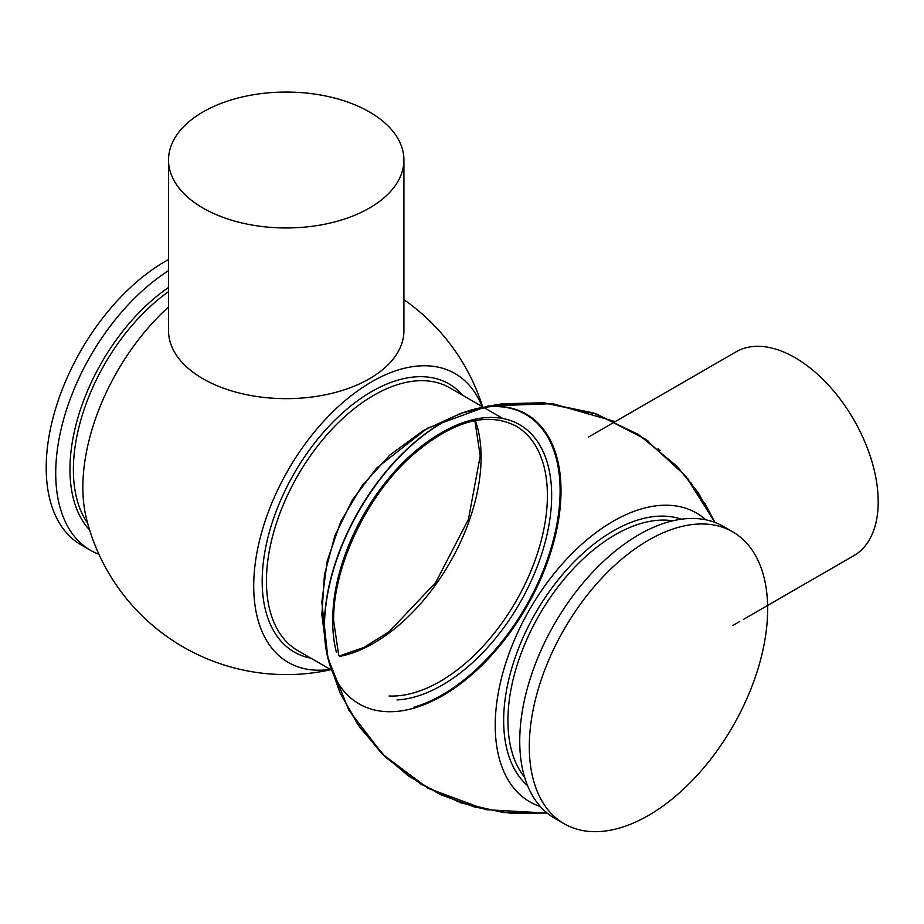 <?xml version="1.0" encoding="UTF-8"?>
<svg xmlns="http://www.w3.org/2000/svg" width="924" height="924" viewBox="0 0 924 924"><rect width="100%" height="100%" fill="white"/><g stroke="black" fill="none" stroke-linecap="round" stroke-linejoin="round"><path stroke-width="1.39" d="M743.358 619.45L853.822 555.671A117.695 67.949 -120 0 0 871.863 461.353A117.695 67.949 -120 0 0 794.975 357.634A117.695 67.949 -120 0 0 736.128 351.813L588.299 437.156M168.526 160.002L168.526 330.711A117.695 67.949 0 0 0 202.991 378.759A117.695 67.949 0 0 0 331.254 393.485A117.695 67.949 0 0 0 403.915 330.711L403.915 160.002A117.695 67.949 0 0 0 369.438 111.954A117.695 67.949 0 0 0 241.176 97.228A117.695 67.949 0 0 0 168.526 160.002A117.695 67.949 0 0 0 202.991 208.05A117.695 67.949 0 0 0 331.254 222.788A117.695 67.949 0 0 0 403.915 160.002M168.526 306.987A166.69 96.246 120 0 0 82.86 487.375A166.69 96.246 120 0 0 86.429 518.572A205.925 205.925 0 0 0 330.85 669.704M482.074 406.491A166.759 96.281 120 0 0 350.623 396.142A166.759 96.281 120 0 0 253.719 586.07A166.759 96.281 120 0 0 330.295 669.38M168.526 270.674A168.538 97.309 120 0 0 55.717 473.215A168.538 97.309 120 0 0 90.633 550.369A168.538 97.309 120 0 0 98.937 554.296M168.526 259.529A168.538 97.309 120 0 0 46.2 467.717A168.538 97.309 120 0 0 81.104 544.871L90.633 550.369M732.744 531.854L723.18 526.345A168.538 97.309 120 0 0 593.312 571.494A168.538 97.309 120 0 0 519.738 741.106A168.538 97.309 120 0 0 554.643 818.26L564.206 823.781A168.538 97.309 120 0 0 694.086 778.632A168.538 97.309 120 0 0 767.648 609.02A168.538 97.309 120 0 0 732.744 531.854A168.538 97.309 120 0 0 602.864 577.015A168.538 97.309 120 0 0 529.302 746.627A168.538 97.309 120 0 0 564.206 823.781M705.832 519.796A166.724 96.258 120 0 0 574.589 550.993A166.724 96.258 120 0 0 495.229 725.479A166.724 96.258 120 0 0 540.297 806.513M413.998 707.207A166.736 96.269 120 0 0 528.505 601.686A166.736 96.269 120 0 0 558.928 510.568A166.736 96.269 120 0 0 560.106 490.667A166.736 96.269 120 0 0 502.159 406.907A166.736 96.269 120 0 0 383.76 474.255A166.736 96.269 120 0 0 324.312 626.807A166.736 96.269 120 0 0 327.904 658.061L339.847 692.526L357.75 724.381L380.965 752.575L408.778 776.218L440.309 794.548L474.601 807.033L510.591 813.27L547.135 813.074L503.407 812.554L460.776 802.829L421.148 784.303L386.336 757.842L359.967 727.581L339.951 692.734L327.084 654.7L321.852 614.922L324.44 574.867L334.742 536.047L352.414 499.953L376.703 468.018L427.489 428.159L488.115 405.983L552.633 403.673L614.703 421.448M415.338 707.715A167.267 96.57 120 0 0 557.53 525.664A167.267 96.57 120 0 0 472.326 409.725A167.267 96.57 120 0 0 326.137 603.441A167.267 96.57 120 0 0 432.779 700.877A167.267 96.57 120 0 0 561.007 490.748A167.267 96.57 120 0 0 427.824 432.166A167.267 96.57 120 0 0 328.216 659.32L321.806 613.143L328.216 659.32M339.558 656.433A151.779 87.63 120 0 0 481.092 457.253A151.779 87.63 120 0 0 475.34 420.559M502.91 418.514L449.653 387.78A151.779 87.63 120 0 0 332.698 428.436A151.779 87.63 120 0 0 266.447 581.184A151.779 87.63 120 0 0 297.874 650.669L331.242 669.935M389.05 695.991A151.779 87.63 120 0 0 547.401 495.541A151.779 87.63 120 0 0 515.973 426.056C486.925 411.226 452.275 421.067 412 455.601C366.643 495.818 332.848 567.163 333.633 620.697L338.715 655.335M441.141 432.975A151.779 87.63 120 0 0 332.756 619.473A151.779 87.63 120 0 0 332.756 620.685M462.728 395.322A154.793 89.374 120 0 0 339.928 415.326A154.793 89.374 120 0 0 262.185 581.184A154.793 89.374 120 0 0 310.949 658.211M168.526 291.661A151.779 87.63 120 0 0 73.377 469.715A151.779 87.63 120 0 0 87.653 523.238M168.526 287.48A153.765 88.773 120 0 0 69.97 469.369A153.765 88.773 120 0 0 89.651 530.053M672.788 520.801A151.779 87.63 120 0 0 563.559 579.868A151.779 87.63 120 0 0 507.923 720.605A151.779 87.63 120 0 0 524.659 777.384M681.392 519.207A154.793 89.374 120 0 0 565.638 570.94A154.793 89.374 120 0 0 503.661 720.605A154.793 89.374 120 0 0 527.569 785.631M396.974 699.942A154.793 89.374 120 0 0 551.663 495.541A154.793 89.374 120 0 0 442.215 432.351A154.793 89.374 120 0 0 332.756 621.933A154.793 89.374 120 0 0 336.382 652.101M732.847 625.513L739.731 621.54M474.89 420.651L480.214 456.029L468.433 519.334L435.643 582.594L389.062 631.773L363.825 647.493L339.235 656.017M690.621 482.178L714.933 522.43L685.77 476.149L645.483 439.189L596.869 414.125L543.37 402.748L501.824 403.776L461.272 413.144L423.458 430.457L389.928 454.989L362 485.758L340.806 521.54L327.223 560.903L321.829 602.09L327.87 657.946L348.787 710.094L383.021 754.631L428.02 788.276L485.701 809.667L547.135 813.074M704.654 502.818L714.933 522.43L698.244 492.723L676.922 466.216L638.334 434.419L593.22 412.866L544.248 402.818L494.282 404.874M646.581 439.963L648.74 441.51M658.038 448.683L660.233 450.508M688.091 478.978L688.934 480.03M482.628 406.803A205.925 205.925 0 0 0 403.915 299.699"/></g></svg>
